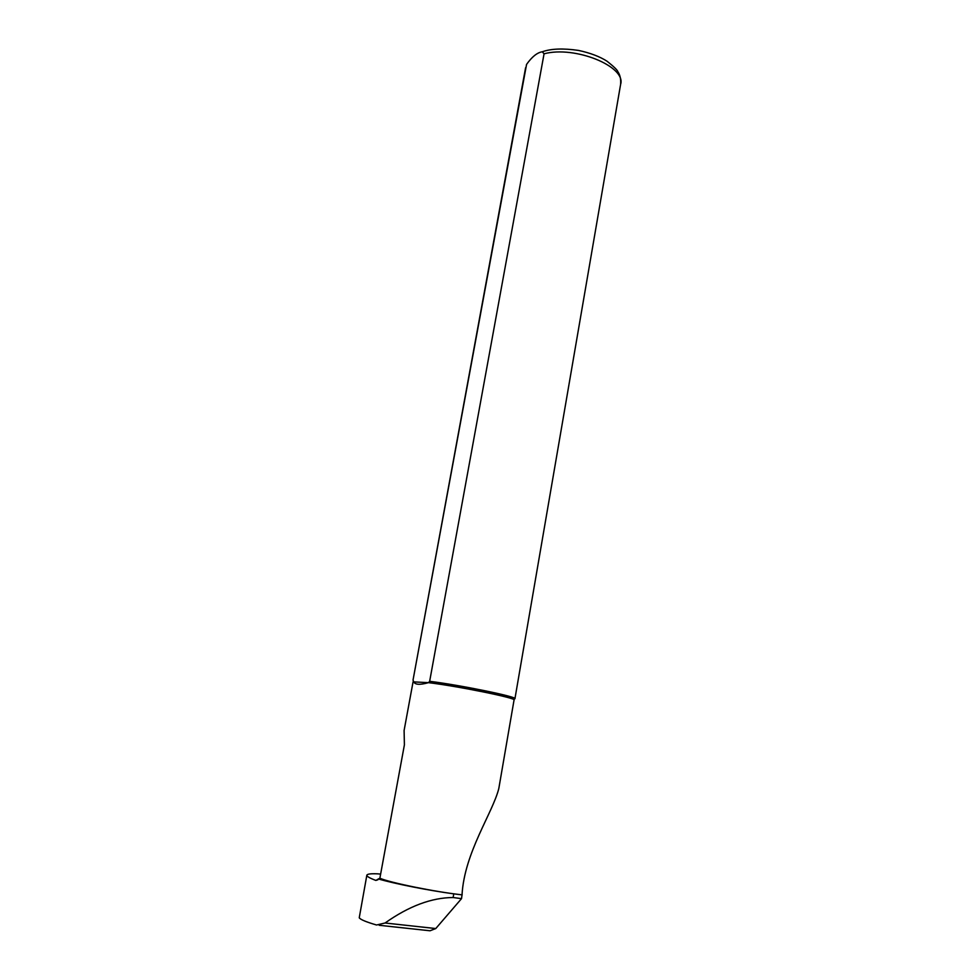 <?xml version="1.0" encoding="UTF-8"?>
<svg xmlns="http://www.w3.org/2000/svg" width="980" height="980" viewBox="0 0 980 980"><rect width="100%" height="100%" fill="white"/><g stroke="black" fill="none" stroke-linecap="round" stroke-linejoin="round"><path stroke-width="1.47" d="M380.632 874.087L377.214 873.817C370.562 873.56 367.108 874.038 366.839 875.25C366.777 876.414 369.779 878.141 375.842 880.42L379.873 878.202L404.397 744.886L404.103 730.467L413.058 681.909M379.187 925.279L430.012 930.78L435.769 928.55L461.519 898.648L462.033 894.838C435.916 892.057 389.403 882.6 379.873 878.202M462.033 894.838C464.385 852.539 492.769 812.898 498.82 788.471L514.047 700.026C517.403 698.287 458.469 686.257 428.481 682.656L429.657 681.308L544.059 53.814L542.271 51.781C537.212 52.565 531.969 56.779 526.566 64.41L413.021 680.145L525.599 67.73M413.021 680.145L413.646 681.59C414.81 684.763 419.746 685.118 428.481 682.656L413.058 681.86M462.18 894.887L453.765 893.834C428.909 890.514 394.487 883.703 378.305 878.938M514.929 698.764C518.224 696.988 460.612 685.13 429.657 681.308M366.839 875.25L359.244 917.795C360.493 919.595 366.263 921.996 376.553 924.998L385.079 923.001C408.88 906.133 431.568 897.643 453.115 897.521L461.519 898.648M378.133 873.866L377.214 873.817M375.842 880.42L377.925 879.77M526.358 65.17L526.566 64.41M542.283 51.781C551.152 48.633 563.255 48.192 578.592 50.433C590.352 52.994 599.834 56.595 607.037 61.226C613.872 66.616 617.51 70.144 617.927 71.822C620.12 75.019 621.014 79.209 620.61 84.378C626.416 66.542 574.893 45.448 544.059 53.814M435.769 928.55L385.079 923.001M453.765 893.834L453.115 897.521M620.61 84.378L514.941 698.703"/></g></svg>
